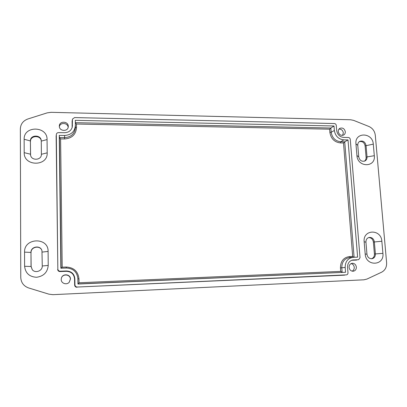 <?xml version="1.0" encoding="UTF-8"?>
<svg xmlns="http://www.w3.org/2000/svg" width="407" height="407" viewBox="0 0 407 407"><rect width="100%" height="100%" fill="white"/><g stroke="black" fill="none" stroke-linecap="round" stroke-linejoin="round"><path stroke-width="0.61" d="M61.396 278.113C62.754 273.362 70.518 274.333 70.345 279.207L69.18 282.305M61.208 279.451L61.416 278.032C62.719 273.183 70.64 274.104 70.467 279.065L69.236 282.244C66.646 285.327 61.07 283.394 61.208 279.451M338.955 129.116C341.366 129.06 342.826 130.311 343.34 132.865L342.597 135.394M338.253 131.603C338.186 130.159 338.705 129.075 339.814 128.358C342.633 127.432 344.464 128.556 345.309 131.741C345.38 133.216 344.836 134.315 343.686 135.027C340.883 135.892 339.072 134.753 338.253 131.603M59.371 126.714C60.048 122.064 67.964 122.68 68.152 127.376M59.33 126.201L59.336 126.058C59.249 120.721 68.417 121.072 68.269 126.374L68.259 126.73C68.101 131.909 59.173 131.4 59.33 126.201M351.149 263.563C352.93 264.072 353.958 265.323 354.243 267.313C354.299 269.124 353.597 270.411 352.131 271.164M349.099 267.404C349.104 265.089 350.127 263.716 352.167 263.273C354.497 263.288 355.891 264.565 356.354 267.099C356.349 269.454 355.296 270.838 353.2 271.245C350.91 271.179 349.542 269.897 349.099 267.404M340.71 271.388L342.129 272.314L341.778 267.791L340.44 267.877L340.71 271.388L79.024 282.768L77.946 283.918L345.553 272.273L77.946 284.04L77.864 278.846L78.963 278.831C78.098 271.423 73.855 267.491 66.239 267.033L62.205 267.185L61.177 268.213M62.205 267.185L60.602 138.919L59.478 137.591L61.075 268.218M60.602 138.919L64.515 138.975C71.891 138.375 75.88 134.61 76.485 127.681L76.424 124.023L75.341 122.675L75.417 127.381C74.868 133.694 71.235 137.123 64.515 137.663L59.478 137.591L59.249 135.399L64.627 135.48C71.256 134.951 74.842 131.573 75.387 125.346L75.305 120.33L334.005 125.982L334.361 130.484C335.332 136.096 338.476 139.219 343.783 139.866L348.005 139.932L357.626 257.138L353.128 257.31C347.888 258.175 345.233 261.559 345.172 267.455L345.553 272.273M76.424 124.023L329.645 129.182L330.855 128.022L75.341 122.675L75.305 120.33M329.645 129.182L329.899 132.473C330.983 138.726 334.488 142.211 340.41 142.923L343.498 142.969L344.719 141.819L340.751 141.758C335.358 141.112 332.173 137.942 331.186 132.25L330.855 128.022L334.005 125.982M343.498 142.969L352.686 256.446L353.846 257.28M348.005 139.932L344.719 141.819L354.1 257.27M77.946 284.04L77.859 278.571C77.05 271.937 73.235 268.422 66.412 268.02L60.867 268.223L59.249 135.399M24.145 139.26C23.606 125.427 47.538 125.921 47.064 139.581L47.187 152.859C47.94 166.677 23.733 166.631 24.191 152.661L24.145 139.26L30.398 140.954L30.54 154.996C31.319 161.086 41.738 160.363 41.392 154.278L41.27 140.71C40.995 134.427 30.108 134.636 30.398 140.954L30.586 155.24M24.557 252.137C24.008 237.561 48.581 236.986 48.097 251.419L48.224 265.43C47.558 272.298 43.661 276.246 36.549 277.274C29.385 276.826 25.407 273.163 24.608 266.28L24.557 252.137L30.978 252.426L31.049 266.387L32.239 269.658C35.226 273.631 42.557 270.914 42.267 265.98L41.962 250.712C40.603 244.846 30.667 246.357 30.978 252.426L31.136 266.499L32.28 269.704M374.313 155.703C375.834 167.73 357.555 167.694 356.929 155.55L355.947 143.89C354.563 131.853 372.69 132.229 373.29 144.134L374.313 155.703L367.028 156.919L366.035 145.426C365.11 141.804 363.034 140.44 359.808 141.331C358.369 142.155 357.692 143.488 357.773 145.319L358.745 156.853C359.6 160.378 361.609 161.777 364.779 161.05C366.356 160.246 367.109 158.872 367.028 156.919L366.097 157.341L365.11 145.879C364.341 142.542 362.428 141.112 359.371 141.595M382.916 253.358C384.503 265.939 365.862 266.748 365.191 253.999L364.163 241.783C362.723 229.182 381.206 228.749 381.847 241.244L382.916 253.358L375.402 253.922L374.364 241.89C373.743 238.772 372.008 237.286 369.164 237.434C366.982 238.049 365.908 239.621 365.939 242.15L366.956 254.227C367.516 257.224 369.164 258.73 371.901 258.735C374.252 258.206 375.422 256.603 375.402 253.922L374.425 254.054L373.387 242.058C372.873 239.204 371.306 237.703 368.691 237.556M371.408 258.766C373.473 258.053 374.476 256.481 374.425 254.054M41.982 250.798C40.547 245.019 30.754 246.586 31.064 252.584M41.285 140.98C40.69 134.895 30.184 135.358 30.484 141.494M364.301 161.223C365.588 160.348 366.188 159.051 366.097 157.341M51.053 112.322L47.207 112.861L27.895 118.971C23.133 120.742 20.615 124.038 20.35 128.866L20.762 277.462C21.062 282.646 23.698 286.146 28.673 287.963L48.896 294.164L52.925 294.668L363.955 279.807L366.982 279.06L381.624 272.197C385.139 270.289 386.798 267.114 386.609 262.683L375.295 135.266C374.725 131.105 372.588 128.169 368.884 126.47L353.678 120.396L350.651 119.765L51.053 112.322M347.99 272.776C347.995 273.906 347.502 274.603 346.51 274.862L77.299 287.037C75.89 286.96 75.107 286.238 74.949 284.859L74.852 278.754C74.283 273.86 71.484 271.266 66.453 270.97L60.2 271.215C58.781 271.128 57.992 270.401 57.835 269.022L56.324 134.341C56.604 133.252 57.341 132.672 58.537 132.611L64.586 132.713C68.595 132.529 71.164 130.637 72.293 127.045L72.461 119.103L74.593 117.577L334.345 123.54C335.434 123.677 336.08 124.318 336.279 125.468L336.681 130.53C337.398 134.636 339.697 136.925 343.584 137.403L348.336 137.485C349.42 137.612 350.061 138.253 350.259 139.398L360.032 257.651L358.659 259.686L352.569 260.022C349.201 261.014 347.532 263.456 347.563 267.353L347.99 272.776M344.632 275.157L77.299 287.037M358.384 259.717L358.659 259.686M56.324 134.341L56.298 134.707M57.835 269.022L56.13 135.668M57.657 269.388C57.814 270.752 58.598 271.479 60.007 271.561L60.2 271.215M74.949 284.859L74.649 285.114C74.812 286.482 75.59 287.2 76.984 287.276M74.649 285.114L74.552 278.892C73.998 274.125 71.271 271.601 66.377 271.316L60.007 271.561M72.461 119.103L72.395 119.633M72.136 127.6L72.125 120.681M356.644 260.088L351.673 260.282L353.51 259.905M66.265 268.025L66.239 267.033M64.515 138.975L64.627 135.48M76.485 127.681L75.417 127.381L75.387 125.346M329.899 132.473L331.186 132.25L334.361 130.484M79.024 282.768L78.963 278.831M340.41 142.923L340.751 141.758L343.783 139.866M350.015 257.494L349.521 256.563C343.564 257.433 340.537 261.202 340.44 267.877M345.172 267.455L341.778 267.791C341.844 261.813 344.541 258.384 349.867 257.499L353.128 257.31M352.686 256.446L349.521 256.563M24.191 152.661L30.469 154.192L30.556 154.685M47.187 152.859L41.392 154.278M47.064 139.581L41.29 141.102M24.608 266.28L31.136 266.499M48.224 265.43L42.267 265.98M48.097 251.419L42.155 252.081M373.29 144.134L365.11 145.879M355.947 143.89L357.773 145.319M356.929 155.55L358.745 156.853M381.847 241.244L373.387 242.058M364.163 241.783L365.939 242.15M365.191 253.999L366.956 254.227M74.552 278.892L74.852 278.754M72.212 126.45L72.487 125.29M66.377 271.316L66.453 270.97"/></g></svg>
